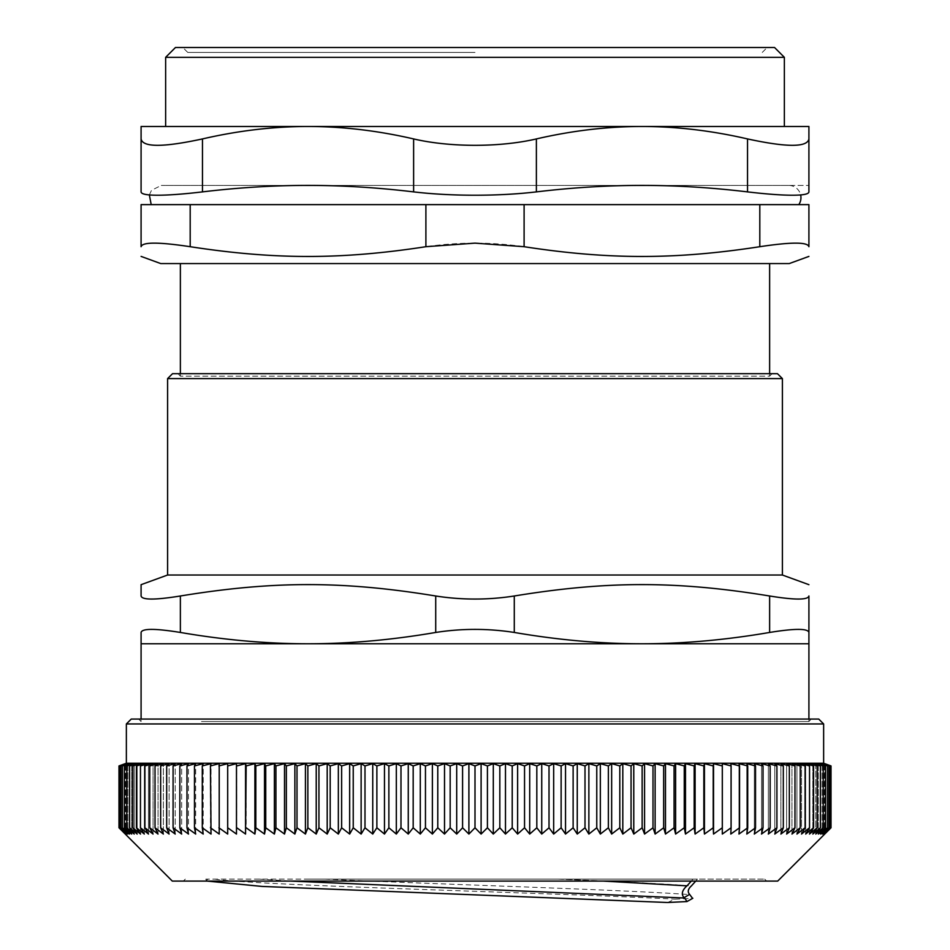 <?xml version="1.0" encoding="UTF-8"?>
<svg xmlns="http://www.w3.org/2000/svg" width="950" height="950" viewBox="0 0 950 950"><rect width="100%" height="100%" fill="white"/><g stroke="black" fill="none" stroke-linecap="round" stroke-linejoin="round"><path stroke-width="0.71" stroke-dasharray="4.75 3.56" d="M425.897 204.63L524.103 204.63L524.103 246.703C491.364 241.953 458.636 241.953 425.897 246.703L425.897 204.63L190.19 204.63L190.19 246.703C274.871 259.718 341.216 259.718 425.897 246.703M141.087 204.63L190.19 204.63M524.103 246.703C608.784 259.718 675.129 259.718 759.81 246.703L759.81 204.63L808.913 204.63M759.81 204.63L524.103 204.63M798.796 204.63L151.204 204.63L798.796 204.63M475 52.416L187.744 52.416L475 52.416M308.821 879.13L764.714 879.13L308.821 879.13M206.281 880.401L205.817 879.13L697.383 879.13L208.181 879.13L206.292 880.401L207.29 881.101M324.853 879.13C437.297 884.296 618.343 889.461 690.056 894.627M667.506 902.5L675.248 899.151L692.597 898.391M214.807 879.13C260.3 885.804 545.264 892.477 675.212 899.151M559.182 879.13C617.049 881.398 661.117 883.654 691.386 885.911M697.383 879.13L695.732 881.101M691.327 881.101L693.025 879.13M201.471 721.513L808.913 721.513L201.471 721.513M199.464 719.055L811.371 719.055L199.464 719.055M307.693 881.101L766.686 881.101L307.693 881.101M172.306 881.101L777.694 881.101M665.487 834.053L665.487 763.646L663.658 765.926L663.658 827.783L665.487 834.053L674.072 827.783L675.604 834.053L684.261 827.783L685.484 834.053L694.177 827.783L695.103 834.053L703.843 827.783L704.449 834.053L713.212 827.783L713.521 834.053L722.309 827.783L722.309 834.053L722.309 763.646L722.309 827.783M684.261 827.783L684.261 765.926L675.604 763.646L674.072 765.926L665.487 763.646M674.072 765.926L674.072 827.783M655.132 834.053L655.132 763.646L653.006 765.926L653.006 827.783L655.132 834.053L663.658 827.783M663.658 765.926L655.132 763.646M644.563 834.053L644.563 763.646L642.141 765.926L642.141 827.783L644.563 834.053L653.006 827.783M653.006 765.926L644.563 763.646M633.781 834.053L633.781 763.646L631.061 765.926L631.061 827.783L633.781 834.053L642.141 827.783M642.141 765.926L633.781 763.646M622.808 834.053L622.808 763.646L619.804 765.926L619.804 827.783L622.808 834.053L631.061 827.783M631.061 765.926L622.808 763.646M611.658 834.053L611.658 763.646L608.368 765.926L608.368 827.783L611.658 834.053L619.804 827.783M619.804 765.926L611.658 763.646M600.341 834.053L600.341 763.646L596.766 765.926L596.766 827.783L600.341 834.053L608.368 827.783M608.368 765.926L600.341 763.646M588.869 834.053L588.869 763.646L585.01 765.926L585.01 827.783L588.869 834.053L596.766 827.783M596.766 765.926L588.869 763.646M577.256 834.053L577.256 763.646L573.123 765.926L573.123 827.783L577.256 834.053L585.01 827.783M585.01 765.926L577.256 763.646M565.523 834.053L565.523 763.646L561.129 765.926L561.129 827.783L565.523 834.053L573.123 827.783M573.123 765.926L565.523 763.646M553.672 834.053L553.672 763.646L549.017 765.926L549.017 827.783L553.672 834.053L561.129 827.783M561.129 765.926L553.672 763.646M541.737 834.053L541.737 763.646L536.821 765.926L536.821 827.783L541.737 834.053L549.017 827.783M549.017 765.926L541.737 763.646M529.708 834.053L529.708 763.646L524.543 765.926L524.543 827.783L529.708 834.053L536.821 827.783M536.821 765.926L529.708 763.646M517.619 834.053L517.619 763.646L512.216 765.926L512.216 827.783L517.619 834.053L524.543 827.783M524.543 765.926L517.619 763.646M505.483 834.053L505.483 763.646L499.831 765.926L499.831 827.783L505.483 834.053L512.216 827.783M512.216 765.926L505.483 763.646M493.299 834.053L493.299 763.646L487.421 765.926L487.421 827.783L493.299 834.053L499.831 827.783M499.831 765.926L493.299 763.646M481.104 834.053L481.104 763.646L475 765.926L475 827.783L481.104 834.053L487.421 827.783M487.421 765.926L481.104 763.646M468.896 834.053L468.896 763.646L462.579 765.926L462.579 827.783L468.896 834.053L475 827.783M475 765.926L468.896 763.646M456.701 834.053L456.701 763.646L450.169 765.926L450.169 827.783L456.701 834.053L462.579 827.783M462.579 765.926L456.701 763.646M444.517 834.053L444.517 763.646L437.784 765.926L437.784 827.783L444.517 834.053L450.169 827.783M450.169 765.926L444.517 763.646M432.381 834.053L432.381 763.646L425.457 765.926L425.457 827.783L432.381 834.053L437.784 827.783M437.784 765.926L432.381 763.646M420.292 834.053L420.292 763.646L413.179 765.926L413.179 827.783L420.292 834.053L425.457 827.783M425.457 765.926L420.292 763.646M408.262 834.053L408.262 763.646L400.983 765.926L400.983 827.783L408.262 834.053L413.179 827.783M413.179 765.926L408.262 763.646M396.328 834.053L396.328 763.646L388.871 765.926L388.871 827.783L396.328 834.053L400.983 827.783M400.983 765.926L396.328 763.646M384.477 834.053L384.477 763.646L376.877 765.926L376.877 827.783L384.477 834.053L388.871 827.783M388.871 765.926L384.477 763.646M372.744 834.053L372.744 763.646L364.99 765.926L364.99 827.783L372.744 834.053L376.877 827.783M376.877 765.926L372.744 763.646M361.131 834.053L361.131 763.646L353.234 765.926L353.234 827.783L361.131 834.053L364.99 827.783M364.99 765.926L361.131 763.646M349.659 834.053L349.659 763.646L341.632 765.926L341.632 827.783L349.659 834.053L353.234 827.783M353.234 765.926L349.659 763.646M338.343 834.053L338.343 763.646L330.196 765.926L330.196 827.783L338.343 834.053L341.632 827.783M341.632 765.926L338.343 763.646M327.192 834.053L327.192 763.646L318.939 765.926L318.939 827.783L327.192 834.053L330.196 827.783M330.196 765.926L327.192 763.646M316.219 834.053L316.219 763.646L307.859 765.926L307.859 827.783L316.219 834.053L318.939 827.783M318.939 765.926L316.219 763.646M305.437 834.053L305.437 763.646L296.994 765.926L296.994 827.783L305.437 834.053L307.859 827.783M307.859 765.926L305.437 763.646M294.868 834.053L294.868 763.646L286.342 765.926L286.342 827.783L294.868 834.053L296.994 827.783M296.994 765.926L294.868 763.646M284.513 834.053L284.513 763.646L275.928 765.926L275.928 827.783L284.513 834.053L286.342 827.783M286.342 765.926L284.513 763.646M274.396 834.053L274.396 763.646L265.739 765.926L265.739 827.783L274.396 834.053L275.928 827.783M275.928 765.926L274.396 763.646M264.516 834.053L264.516 763.646L255.823 765.926L255.823 827.783L264.516 834.053L265.739 827.783M265.739 765.926L264.516 763.646M254.897 834.053L254.897 763.646L246.157 765.926L246.157 827.783L254.897 834.053L255.823 827.783M255.823 765.926L254.897 763.646M245.551 834.053L245.551 763.646L236.787 765.926L236.787 827.783L245.551 834.053L246.157 827.783M246.157 765.926L245.551 763.646M236.479 834.053L236.479 763.646L227.691 765.926L227.691 827.783L236.479 834.053L236.787 827.783M236.787 765.926L236.479 763.646M227.691 765.926L227.691 834.053L227.691 763.646L218.904 765.926L218.904 827.783L227.691 834.053L227.691 827.783M218.904 765.926L219.213 834.053L219.213 763.646L210.437 765.926L210.437 827.783L219.213 834.053L218.904 827.783M210.437 765.926L211.042 763.646L211.042 834.053L211.042 763.646L202.279 765.926L202.279 827.783L211.042 834.053L210.437 827.783M202.279 765.926L203.205 763.646L203.205 834.053L203.205 763.646L194.465 765.926L194.465 827.783L203.205 834.053L202.279 827.783M194.465 765.926L195.688 763.646L195.688 834.053L195.688 763.646L186.984 765.926L186.984 827.783L195.688 834.053L194.465 827.783M186.984 765.926L188.504 763.646L188.504 834.053L188.504 763.646L179.859 765.926L179.859 827.783L188.504 834.053L186.984 827.783M179.859 765.926L181.688 763.646L181.688 834.053L181.688 763.646L173.09 765.926L173.09 827.783L181.688 834.053L179.859 827.783M173.09 765.926L175.216 763.646L175.216 834.053L175.216 763.646L166.689 765.926L166.689 827.783L175.216 834.053L173.09 827.783M166.689 765.926L169.112 763.646L169.112 834.053L169.112 763.646L160.669 765.926L160.669 827.783L169.112 834.053L166.689 827.783M160.669 765.926L163.376 763.646L163.376 834.053L163.376 763.646L155.028 765.926L155.028 827.783L163.376 834.053L160.669 827.783M155.028 765.926L158.033 763.646L158.033 834.053L158.033 763.646L149.768 765.926L149.768 827.783L158.033 834.053L155.028 827.783M149.768 765.926L153.057 763.646L153.057 834.053L153.057 763.646L144.911 765.926L144.911 827.783L153.057 834.053L149.768 827.783M144.911 765.926L148.485 763.646L148.485 834.053L148.485 763.646L140.458 765.926L140.458 827.783L148.485 834.053L144.911 827.783M140.458 765.926L144.317 763.646L144.317 834.053L144.317 763.646L136.42 765.926L136.42 827.783L144.317 834.053L140.458 827.783M136.42 765.926L140.541 763.646L140.541 834.053L140.541 763.646L132.786 765.926L132.786 827.783L140.541 834.053L136.42 827.783M132.786 765.926L137.18 763.646L137.18 834.053L137.18 763.646L129.568 765.926L129.568 827.783L137.18 834.053L132.786 827.783M129.568 765.926L134.223 763.646L134.223 834.053L134.223 763.646L126.778 765.926L126.778 827.783L134.223 834.053L129.568 827.783M126.778 765.926L131.682 763.646L131.682 834.053L131.682 763.646L124.403 765.926L124.403 827.783L131.682 834.053L126.778 827.783M124.403 765.926L129.568 763.646L129.568 834.053L129.568 763.646L122.455 765.926L122.455 827.783L129.568 834.053L124.403 827.783M122.455 765.926L127.87 763.646L127.87 834.053L127.87 763.646L120.947 765.926L120.947 827.783L127.87 834.053L122.455 827.783M120.947 765.926L126.587 763.646L126.587 834.053L126.587 763.646L119.854 765.926L119.854 827.783L126.587 834.053L120.947 827.783M119.854 765.926L125.744 763.646L125.744 834.053L125.744 763.646L119.213 765.926L119.213 827.783L125.744 834.053L119.854 827.783M118.987 827.783L125.317 834.053L119.213 827.783M119.213 765.926L125.317 763.646L125.317 834.053L125.317 763.646L118.987 765.926M739.563 765.926L730.788 763.646L730.788 834.053L730.788 763.646L730.788 834.053L739.563 827.783L738.957 834.053L738.957 763.646L739.563 827.783M755.535 765.926L746.795 763.646L746.795 834.053L746.795 763.646L747.721 765.926L747.721 827.783L746.795 834.053L755.535 827.783L754.312 834.053L754.312 763.646L755.535 765.926L755.535 827.783M770.141 765.926L761.496 763.646L761.496 834.053L761.496 763.646L763.016 765.926L763.016 827.783L761.496 834.053L770.141 827.783L768.312 834.053L768.312 763.646L770.141 765.926L770.141 827.783M783.311 765.926L774.784 763.646L774.784 834.053L774.784 763.646L776.91 765.926L776.91 827.783L774.784 834.053L783.311 827.783L780.888 834.053L780.888 763.646L783.311 765.926L783.311 827.783M794.972 765.926L786.624 763.646L786.624 834.053L786.624 763.646L789.331 765.926L789.331 827.783L786.624 834.053L794.972 827.783L791.967 834.053L791.967 763.646L794.972 765.926L794.972 827.783M805.089 765.926L796.943 763.646L796.943 834.053L796.943 763.646L800.232 765.926L800.232 827.783L796.943 834.053L805.089 827.783L801.515 834.053L801.515 763.646L805.089 765.926L805.089 827.783M813.58 765.926L805.683 763.646L805.683 834.053L805.683 763.646L809.543 765.926L809.543 827.783L805.683 834.053L813.58 827.783L809.459 834.053L809.459 763.646L813.58 765.926L813.58 827.783M820.432 765.926L812.82 763.646L812.82 834.053L812.82 763.646L817.214 765.926L817.214 827.783L812.82 834.053L820.432 827.783L815.777 834.053L815.777 763.646L820.432 765.926L820.432 827.783M825.597 765.926L818.318 763.646L818.318 834.053L818.318 763.646L823.222 765.926L823.222 827.783L818.318 834.053L825.597 827.783L820.432 834.053L820.432 763.646L825.597 765.926L825.597 827.783M829.053 765.926L822.13 763.646L822.13 834.053L822.13 763.646L827.545 765.926L827.545 827.783L822.13 834.053L829.053 827.783L823.413 834.053L823.413 763.646L829.053 765.926L829.053 827.783M830.787 765.926L824.256 763.646L824.256 834.053L824.256 763.646L830.146 765.926L830.146 827.783L824.256 834.053L830.787 827.783L824.683 834.053L824.683 763.646L830.787 765.926L830.787 827.783M831.012 765.926L824.683 763.646L824.683 834.053L831.012 827.783M830.146 765.926L823.413 763.646L823.413 834.053L830.146 827.783M827.545 765.926L820.432 763.646L820.432 834.053L827.545 827.783M823.222 765.926L815.777 763.646L815.777 834.053L823.222 827.783M817.214 765.926L809.459 763.646L809.459 834.053L817.214 827.783M809.543 765.926L801.515 763.646L801.515 834.053L809.543 827.783M800.232 765.926L791.967 763.646L791.967 834.053L800.232 827.783M789.331 765.926L780.888 763.646L780.888 834.053L789.331 827.783M776.91 765.926L768.312 763.646L768.312 834.053L776.91 827.783M763.016 765.926L754.312 763.646L754.312 834.053L763.016 827.783M747.721 765.926L738.957 763.646L738.957 834.053L747.721 827.783M731.096 765.926L722.309 763.646L722.309 834.053L731.096 827.783M713.521 834.053L713.521 763.646L713.212 827.783M722.309 765.926L713.521 763.646M704.449 834.053L704.449 763.646L703.843 827.783M713.212 765.926L704.449 763.646M695.103 834.053L695.103 763.646L694.177 765.926L694.177 827.783M703.843 765.926L695.103 763.646M685.484 834.053L685.484 763.646L684.261 765.926M694.177 765.926L685.484 763.646M126.362 763.242L823.638 763.242M675.604 834.053L675.604 763.646M823.638 723.959L126.362 723.959M131.266 719.055L818.734 719.055M208.276 879.13L207.504 879.379M259.397 879.13L291.056 881.101M557.84 879.13L603.44 881.101M772.077 373.694L177.923 373.694L772.077 373.694L769.631 376.152L180.369 376.152L769.631 376.152L769.631 373.694M782.396 378.599L167.604 378.599M172.52 373.694L777.48 373.694M167.604 575.023L782.396 575.023M138.629 719.055L141.087 721.513L141.087 719.055M141.087 595.994C142.061 600.067 155.147 600.067 180.369 595.994L180.369 632.451C155.147 628.377 142.061 628.377 141.087 632.451L141.087 643.768L808.913 643.768L808.913 632.451C807.939 628.377 794.853 628.377 769.631 632.451L769.631 595.994C794.853 600.067 807.939 600.067 808.913 595.994L808.913 632.451M180.369 632.451C224.497 640.015 267.045 643.791 308.049 643.768C349.042 643.791 391.59 640.015 435.718 632.451L435.718 595.994C342.914 580.806 273.173 580.806 180.369 595.994M769.631 595.994C676.828 580.806 607.086 580.806 514.283 595.994L514.283 632.451C488.098 628.377 461.902 628.377 435.718 632.451M435.718 595.994C461.902 600.067 488.098 600.067 514.283 595.994M514.283 632.451C558.41 640.015 600.958 643.791 641.951 643.768C682.955 643.791 725.503 640.015 769.631 632.451M308.049 185.404L808.913 185.404L308.049 185.404M788.678 185.404L161.322 185.404L788.678 185.404A12.279 12.279 0 0 1 800.648 194.928M784.356 126.481L165.644 126.481M808.913 185.404L808.913 191.888C808.771 194.097 803.284 195.213 792.466 195.225C781.339 195.213 766.365 194.097 747.531 191.888C711.36 187.554 676.163 185.393 641.951 185.404C607.751 185.393 572.553 187.554 536.382 191.888C517.406 194.097 496.945 195.213 475 195.225C453.055 195.213 432.594 194.097 413.618 191.888L413.618 138.926C377.708 130.637 342.511 126.492 308.049 126.481L641.951 126.481L141.087 126.481L141.087 138.926C142.678 147.44 163.139 147.44 202.469 138.926L202.469 191.888C183.635 194.097 168.661 195.213 157.534 195.225C146.716 195.213 141.229 194.097 141.087 191.888L141.087 138.926M747.531 191.888L747.531 138.926C786.861 147.44 807.322 147.44 808.913 138.926L808.913 126.481L641.951 126.481C607.489 126.492 572.292 130.637 536.382 138.926L536.382 191.888M141.087 185.404L141.087 191.888M747.531 138.926C711.621 130.637 676.424 126.492 641.951 126.481M308.049 126.481C273.576 126.492 238.379 130.637 202.469 138.926M413.618 138.926C450.003 147.44 499.997 147.44 536.382 138.926M784.356 57.321L165.644 57.321M175.465 47.5L774.535 47.5M475 263.566L180.369 263.566L475 263.566M160.728 263.566L789.272 263.566M190.19 246.703C158.674 241.953 142.31 241.953 141.087 246.703M808.913 246.703C807.69 241.953 791.326 241.953 759.81 246.703M808.913 719.055L808.913 721.513L811.371 719.055M764.714 879.13L766.686 881.101M185.286 879.13L183.314 881.101M180.369 373.694L180.369 376.152L177.923 373.694M149.352 194.928L151.525 190.285L161.322 185.404M762.256 52.416L767.172 47.5M187.744 52.416L182.828 47.5"/><path stroke-width="1.43" d="M190.19 204.63L141.087 204.63L141.087 246.703C142.31 241.953 158.674 241.953 190.19 246.703L190.19 204.63L425.897 204.63L425.897 246.703L475 243.141L524.103 246.703L524.103 204.63L425.897 204.63M524.103 204.63L759.81 204.63L759.81 246.703C791.326 241.953 807.69 241.953 808.913 246.703C808.913 259.718 808.913 259.718 808.913 246.703C808.913 259.718 808.913 259.718 808.913 246.703L808.913 204.63L759.81 204.63M692.597 898.391L689.581 894.366L684.059 897.679C681.055 894.259 682.029 890.304 686.969 885.839L691.327 881.101M695.732 881.101L691.386 885.911C687.978 889.022 687.373 891.836 689.581 894.366M722.309 765.926L722.309 827.783L713.521 834.053L713.521 763.646L722.309 765.926L722.309 763.646L731.096 765.926L730.788 763.646L739.563 765.926L738.957 763.646L747.721 765.926L746.795 763.646L755.535 765.926L754.312 763.646L763.016 765.926L761.496 763.646L770.141 765.926L768.312 763.646L776.91 765.926L774.784 763.646L783.311 765.926L780.888 763.646L789.331 765.926L786.624 763.646L794.972 765.926L791.967 763.646L800.232 765.926L796.943 763.646L805.089 765.926L801.515 763.646L809.543 765.926L805.683 763.646L813.58 765.926L809.459 763.646L817.214 765.926L812.82 763.646L820.432 765.926L815.777 763.646L823.222 765.926L818.318 763.646L825.597 765.926L820.432 763.646L827.545 765.926L822.13 763.646L829.053 765.926L823.413 763.646L830.146 765.926L824.256 763.646L830.787 765.926L824.683 763.646L831.012 765.926L831.012 827.783L777.694 881.101L172.306 881.101L118.987 827.783L118.987 765.926L125.317 763.646L119.213 765.926L119.213 827.783L125.317 834.053L118.987 827.783M119.213 765.926L125.744 763.646L119.854 765.926L119.854 827.783L125.744 834.053L119.213 827.783M119.854 765.926L126.587 763.646L120.947 765.926L120.947 827.783L126.587 834.053L119.854 827.783M120.947 765.926L127.87 763.646L122.455 765.926L122.455 827.783L127.87 834.053L120.947 827.783M122.455 765.926L129.568 763.646L124.403 765.926L124.403 827.783L129.568 834.053L122.455 827.783M124.403 765.926L131.682 763.646L126.778 765.926L126.778 827.783L131.682 834.053L124.403 827.783M126.778 765.926L134.223 763.646L129.568 765.926L129.568 827.783L134.223 834.053L126.778 827.783M129.568 765.926L137.18 763.646L132.786 765.926L132.786 827.783L137.18 834.053L129.568 827.783M132.786 765.926L140.541 763.646L136.42 765.926L136.42 827.783L140.541 834.053L132.786 827.783M136.42 765.926L144.317 763.646L140.458 765.926L140.458 827.783L144.317 834.053L136.42 827.783M140.458 765.926L148.485 763.646L144.911 765.926L144.911 827.783L148.485 834.053L140.458 827.783M144.911 765.926L153.057 763.646L149.768 765.926L149.768 827.783L153.057 834.053L144.911 827.783M149.768 765.926L158.033 763.646L155.028 765.926L155.028 827.783L158.033 834.053L149.768 827.783M155.028 765.926L163.376 763.646L160.669 765.926L160.669 827.783L163.376 834.053L155.028 827.783M160.669 765.926L169.112 763.646L166.689 765.926L166.689 827.783L169.112 834.053L160.669 827.783M166.689 765.926L175.216 763.646L173.09 765.926L173.09 827.783L175.216 834.053L166.689 827.783M173.09 765.926L181.688 763.646L179.859 765.926L179.859 827.783L181.688 834.053L173.09 827.783M179.859 765.926L188.504 763.646L186.984 765.926L186.984 827.783L188.504 834.053L179.859 827.783M186.984 765.926L195.688 763.646L194.465 765.926L194.465 827.783L195.688 834.053L186.984 827.783M194.465 765.926L203.205 763.646L202.279 765.926L202.279 827.783L203.205 834.053L194.465 827.783M202.279 765.926L211.042 763.646L210.437 765.926L211.042 834.053L202.279 827.783M210.437 765.926L219.213 763.646L219.213 834.053L210.437 827.783M218.904 765.926L227.691 763.646L227.691 834.053L218.904 827.783M236.479 834.053L236.479 763.646L236.479 834.053L227.691 827.783M227.691 765.926L236.479 763.646M245.551 834.053L245.551 763.646L246.157 765.926L245.551 834.053L236.787 827.783M236.787 765.926L245.551 763.646M254.897 834.053L254.897 763.646L255.823 765.926L255.823 827.783L254.897 834.053L246.157 827.783M246.157 765.926L254.897 763.646M264.516 834.053L264.516 763.646L265.739 765.926L265.739 827.783L264.516 834.053L255.823 827.783M255.823 765.926L264.516 763.646M274.396 834.053L274.396 763.646L275.928 765.926L275.928 827.783L274.396 834.053L265.739 827.783M265.739 765.926L274.396 763.646M284.513 834.053L284.513 763.646L286.342 765.926L286.342 827.783L284.513 834.053L275.928 827.783M275.928 765.926L284.513 763.646M294.868 834.053L294.868 763.646L296.994 765.926L296.994 827.783L294.868 834.053L286.342 827.783M286.342 765.926L294.868 763.646M305.437 834.053L305.437 763.646L307.859 765.926L307.859 827.783L305.437 834.053L296.994 827.783M296.994 765.926L305.437 763.646M316.219 834.053L316.219 763.646L318.939 765.926L318.939 827.783L316.219 834.053L307.859 827.783M307.859 765.926L316.219 763.646M327.192 834.053L327.192 763.646L330.196 765.926L330.196 827.783L327.192 834.053L318.939 827.783M318.939 765.926L327.192 763.646M338.343 834.053L338.343 763.646L341.632 765.926L341.632 827.783L338.343 834.053L330.196 827.783M330.196 765.926L338.343 763.646M349.659 834.053L349.659 763.646L353.234 765.926L353.234 827.783L349.659 834.053L341.632 827.783M341.632 765.926L349.659 763.646M361.131 834.053L361.131 763.646L364.99 765.926L364.99 827.783L361.131 834.053L353.234 827.783M353.234 765.926L361.131 763.646M372.744 834.053L372.744 763.646L376.877 765.926L376.877 827.783L372.744 834.053L364.99 827.783M364.99 765.926L372.744 763.646M384.477 834.053L384.477 763.646L388.871 765.926L388.871 827.783L384.477 834.053L376.877 827.783M376.877 765.926L384.477 763.646M396.328 834.053L396.328 763.646L400.983 765.926L400.983 827.783L396.328 834.053L388.871 827.783M388.871 765.926L396.328 763.646M408.262 834.053L408.262 763.646L413.179 765.926L413.179 827.783L408.262 834.053L400.983 827.783M400.983 765.926L408.262 763.646M420.292 834.053L420.292 763.646L425.457 765.926L425.457 827.783L420.292 834.053L413.179 827.783M413.179 765.926L420.292 763.646M432.381 834.053L432.381 763.646L437.784 765.926L437.784 827.783L432.381 834.053L425.457 827.783M425.457 765.926L432.381 763.646M444.517 834.053L444.517 763.646L450.169 765.926L450.169 827.783L444.517 834.053L437.784 827.783M437.784 765.926L444.517 763.646M456.701 834.053L456.701 763.646L462.579 765.926L462.579 827.783L456.701 834.053L450.169 827.783M450.169 765.926L456.701 763.646M468.896 834.053L468.896 763.646L475 765.926L475 827.783L468.896 834.053L462.579 827.783M462.579 765.926L468.896 763.646M481.104 834.053L481.104 763.646L487.421 765.926L487.421 827.783L481.104 834.053L475 827.783M475 765.926L481.104 763.646M493.299 834.053L493.299 763.646L499.831 765.926L499.831 827.783L493.299 834.053L487.421 827.783M487.421 765.926L493.299 763.646M505.483 834.053L505.483 763.646L512.216 765.926L512.216 827.783L505.483 834.053L499.831 827.783M499.831 765.926L505.483 763.646M517.619 834.053L517.619 763.646L524.543 765.926L524.543 827.783L517.619 834.053L512.216 827.783M512.216 765.926L517.619 763.646M529.708 834.053L529.708 763.646L536.821 765.926L536.821 827.783L529.708 834.053L524.543 827.783M524.543 765.926L529.708 763.646M541.737 834.053L541.737 763.646L549.017 765.926L549.017 827.783L541.737 834.053L536.821 827.783M536.821 765.926L541.737 763.646M553.672 834.053L553.672 763.646L561.129 765.926L561.129 827.783L553.672 834.053L549.017 827.783M549.017 765.926L553.672 763.646M565.523 834.053L565.523 763.646L573.123 765.926L573.123 827.783L565.523 834.053L561.129 827.783M561.129 765.926L565.523 763.646M577.256 834.053L577.256 763.646L585.01 765.926L585.01 827.783L577.256 834.053L573.123 827.783M573.123 765.926L577.256 763.646M588.869 834.053L588.869 763.646L596.766 765.926L596.766 827.783L588.869 834.053L585.01 827.783M585.01 765.926L588.869 763.646M600.341 834.053L600.341 763.646L608.368 765.926L608.368 827.783L600.341 834.053L596.766 827.783M596.766 765.926L600.341 763.646M611.658 834.053L611.658 763.646L619.804 765.926L619.804 827.783L611.658 834.053L608.368 827.783M608.368 765.926L611.658 763.646M622.808 834.053L622.808 763.646L631.061 765.926L631.061 827.783L622.808 834.053L619.804 827.783M619.804 765.926L622.808 763.646M633.781 834.053L633.781 763.646L642.141 765.926L642.141 827.783L633.781 834.053L631.061 827.783M631.061 765.926L633.781 763.646M644.563 834.053L644.563 763.646L653.006 765.926L653.006 827.783L644.563 834.053L642.141 827.783M642.141 765.926L644.563 763.646M655.132 834.053L655.132 763.646L663.658 765.926L663.658 827.783L655.132 834.053L653.006 827.783M653.006 765.926L655.132 763.646M665.487 834.053L665.487 763.646L674.072 765.926L674.072 827.783L665.487 834.053L663.658 827.783M663.658 765.926L665.487 763.646M675.604 834.053L675.604 763.646L684.261 765.926L684.261 827.783L675.604 834.053L674.072 827.783M674.072 765.926L675.604 763.646M685.484 834.053L685.484 763.646L694.177 765.926L694.177 827.783L685.484 834.053L684.261 827.783M684.261 765.926L685.484 763.646M695.103 834.053L695.103 763.646L703.843 765.926L703.843 827.783L695.103 834.053L694.177 827.783M694.177 765.926L695.103 763.646M704.449 834.053L704.449 763.646L713.212 765.926L713.212 827.783L704.449 834.053L703.843 827.783M703.843 765.926L704.449 763.646M713.521 834.053L713.212 827.783M713.212 765.926L713.521 763.646M731.096 765.926L731.096 827.783L722.309 834.053L722.309 827.783M739.563 765.926L739.563 827.783L730.788 834.053L731.096 827.783M747.721 765.926L747.721 827.783L738.957 834.053L739.563 827.783M755.535 765.926L755.535 827.783L746.795 834.053L747.721 827.783M763.016 765.926L763.016 827.783L754.312 834.053L755.535 827.783M770.141 765.926L770.141 827.783L761.496 834.053L763.016 827.783M776.91 765.926L776.91 827.783L768.312 834.053L770.141 827.783M783.311 765.926L783.311 827.783L774.784 834.053L776.91 827.783M789.331 765.926L789.331 827.783L780.888 834.053L783.311 827.783M794.972 765.926L794.972 827.783L786.624 834.053L789.331 827.783M800.232 765.926L800.232 827.783L791.967 834.053L794.972 827.783M805.089 765.926L805.089 827.783L796.943 834.053L800.232 827.783M809.543 765.926L809.543 827.783L801.515 834.053L805.089 827.783M813.58 765.926L813.58 827.783L805.683 834.053L809.543 827.783M817.214 765.926L817.214 827.783L809.459 834.053L813.58 827.783M820.432 765.926L820.432 827.783L812.82 834.053L817.214 827.783M823.222 765.926L823.222 827.783L815.777 834.053L820.432 827.783M825.597 765.926L825.597 827.783L818.318 834.053L823.222 827.783M827.545 765.926L827.545 827.783L820.432 834.053L825.597 827.783M829.053 765.926L829.053 827.783L822.13 834.053L827.545 827.783M830.146 765.926L830.146 827.783L823.413 834.053L829.053 827.783M830.787 765.926L830.787 827.783L824.256 834.053L830.146 827.783M831.012 827.783L824.683 834.053L830.787 827.783M823.638 723.959L818.734 719.055L131.266 719.055L126.362 723.959L823.638 723.959L823.638 763.242L126.362 763.242L118.987 765.926M207.29 881.101L262.129 886.433L666.698 902.464M291.056 881.101L684.677 898.023L687.004 901.562L667.506 902.5M684.059 897.679L684.677 898.023M603.44 881.101L686.969 885.839M167.604 378.599L782.396 378.599L777.48 373.694L172.52 373.694L167.604 378.599L167.604 575.023L782.396 575.023L808.913 584.678M141.087 719.055L141.087 643.768L308.049 643.768C267.045 643.791 224.497 640.015 180.369 632.451L180.369 595.994C155.147 600.067 142.061 600.067 141.087 595.994L141.087 584.678L167.604 575.023M514.283 595.994C607.086 580.806 676.828 580.806 769.631 595.994L769.631 632.451C794.853 628.377 807.939 628.377 808.913 632.451L808.913 643.768L308.049 643.768C349.042 643.791 391.59 640.015 435.718 632.451C461.902 628.377 488.098 628.377 514.283 632.451L514.283 595.994C488.098 600.067 461.902 600.067 435.718 595.994L435.718 632.451M141.087 643.768L141.087 632.451C142.061 628.377 155.147 628.377 180.369 632.451M141.087 584.678L141.087 595.994M180.369 595.994C273.173 580.806 342.914 580.806 435.718 595.994M808.913 632.451L808.913 595.994C808.913 580.806 808.913 580.806 808.913 595.994C808.913 580.806 808.913 580.806 808.913 595.994C807.939 600.067 794.853 600.067 769.631 595.994M769.631 632.451C725.503 640.015 682.955 643.791 641.951 643.768C600.958 643.791 558.41 640.015 514.283 632.451M165.146 126.481L784.854 126.481M808.913 185.404L808.913 191.888C808.771 194.097 803.284 195.213 792.466 195.225C781.339 195.213 766.365 194.097 747.531 191.888C711.36 187.554 676.163 185.393 641.951 185.404C607.751 185.393 572.553 187.554 536.382 191.888C517.406 194.097 496.945 195.213 475 195.225C453.055 195.213 432.594 194.097 413.618 191.888C377.447 187.554 342.249 185.393 308.049 185.404C273.837 185.393 238.64 187.554 202.469 191.888L202.469 138.926C163.139 147.44 142.678 147.44 141.087 138.926L141.087 126.481L308.049 126.481C342.511 126.492 377.708 130.637 413.618 138.926L413.618 191.888C377.447 187.554 342.249 185.393 308.049 185.404C273.837 185.393 238.64 187.554 202.469 191.888C183.635 194.097 168.661 195.213 157.534 195.225C146.716 195.213 141.229 194.097 141.087 191.888L141.087 185.404M536.382 191.888L536.382 138.926C572.292 130.637 607.489 126.492 641.951 126.481L808.913 126.481L808.913 191.888L808.913 138.926C807.322 147.44 786.861 147.44 747.531 138.926L747.531 191.888M141.087 138.926L141.087 191.888M202.469 138.926C238.379 130.637 273.576 126.492 308.049 126.481M536.382 138.926C499.997 147.44 450.003 147.44 413.618 138.926M641.951 126.481C676.424 126.492 711.621 130.637 747.531 138.926M800.648 194.928A12.279 12.279 0 0 1 798.796 204.63M784.356 57.321L774.535 47.5L175.465 47.5L165.644 57.321L784.356 57.321L784.356 126.481M808.913 256.405L789.272 263.566L160.728 263.566L141.087 256.405M425.897 246.703C341.216 259.718 274.871 259.718 190.19 246.703M141.087 246.703C141.087 259.718 141.087 259.718 141.087 246.703C141.087 259.718 141.087 259.718 141.087 246.703L141.087 204.63M759.81 246.703C675.129 259.718 608.784 259.718 524.103 246.703M808.913 204.63L808.913 246.703M823.638 763.242L831.012 765.926M126.362 723.959L126.362 763.242M692.835 898.261L686.992 901.55M782.396 378.599L782.396 575.023M808.913 643.768L808.913 719.055M151.204 204.63L149.352 194.928M165.644 57.321L165.644 126.481M180.369 263.566L180.369 373.694M769.631 263.566L769.631 373.694"/></g></svg>
